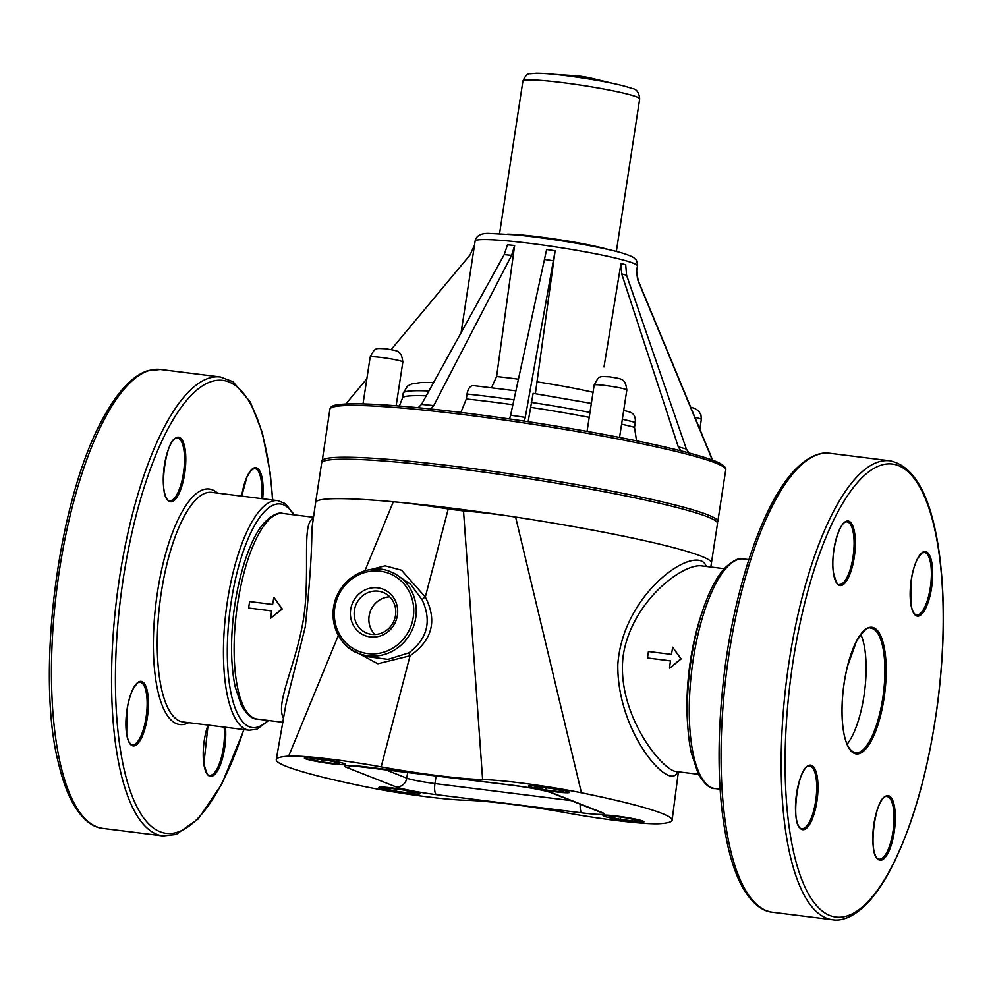 <?xml version="1.0" encoding="UTF-8"?>
<svg xmlns="http://www.w3.org/2000/svg" width="993" height="993" viewBox="0 0 993 993"><rect width="100%" height="100%" fill="white"/><g stroke="black" fill="none" stroke-linecap="round" stroke-linejoin="round"><path stroke-width="1.49" d="M612.073 83.213L590.537 78.025A10.017 0.794 -171.3 0 0 576.039 75.803L553.945 74.314M384.874 788.777L387.978 788.032L402.624 789.857L414.155 792.439L411.052 793.196L396.418 791.359L384.874 788.777M396.418 791.359L396.753 789.125M411.052 793.196L411.263 791.793M418.301 792.96A20.021 1.576 -171.3 0 0 396.468 788.566A20.021 1.576 -171.3 0 0 379.723 787.586A20.021 1.576 -171.3 0 0 399.273 792.166A20.021 1.576 -171.3 0 0 419.307 793.643A20.021 1.576 -171.3 0 0 418.301 792.96M608.846 816.817L611.949 816.072L626.595 817.897L638.127 820.479L635.024 821.236L620.389 819.399L608.846 816.817M620.389 819.399L620.724 817.165M635.024 821.236L635.235 819.833M642.272 821A20.021 1.576 -171.3 0 0 620.439 816.606A20.021 1.576 -171.3 0 0 603.694 815.625A20.021 1.576 -171.3 0 0 623.244 820.218A20.021 1.576 -171.3 0 0 643.278 821.683A20.021 1.576 -171.3 0 0 642.272 821M350.926 649.323L377.849 663.758L410.059 655.765C432.34 640.274 437.429 620.699 425.327 597.029L401.507 570.205L385.085 565.836L370.364 569.597M315.613 502.508A200.226 15.789 8.7 0 1 315.625 502.458A200.226 15.789 8.7 0 1 393.327 501.763C408.272 502.88 442.977 507.982 448.215 508.999L463.52 510.923C465.978 510.861 495.073 513.741 515.615 517.068A200.226 15.789 8.7 0 1 701.356 556.241A200.226 15.789 8.7 0 1 711.472 563.019A200.226 15.789 8.7 0 1 711.46 563.019A200.226 15.789 8.7 0 1 711.46 563.081M567.202 812.957A84.293 6.653 -171.3 0 0 465.767 800.259A71.781 5.66 8.7 0 1 366.963 787.039A200.226 15.789 8.7 0 1 276.277 759.571A200.226 15.789 8.7 0 1 288.665 756.145A71.781 5.66 8.7 0 1 381.175 766.869A84.293 6.653 -171.3 0 0 482.61 779.567A71.781 5.66 8.7 0 1 581.414 792.786A200.226 15.789 8.7 0 1 672.112 820.156A200.226 15.789 8.7 0 1 659.712 823.693A71.781 5.66 8.7 0 1 567.202 812.957M364.928 570.789L393.327 501.763A200.226 15.789 8.7 0 1 515.615 517.068L581.414 792.786M710.802 567.015L717.505 523.559A200.226 15.789 8.7 0 0 521.97 477.658A200.226 15.789 8.7 0 0 321.658 462.986L315.625 502.446A200.226 15.789 8.7 0 1 315.625 502.446L311.864 528.872M418.909 793.035A20.779 1.638 8.7 0 1 419.952 793.742A20.779 1.638 8.7 0 1 399.174 792.215A20.779 1.638 8.7 0 1 378.892 787.461A20.779 1.638 8.7 0 1 396.257 788.479A20.779 1.638 8.7 0 1 418.909 793.035M642.98 821.087A20.779 1.638 8.7 0 1 644.023 821.794A20.779 1.638 8.7 0 1 623.244 820.268A20.779 1.638 8.7 0 1 602.95 815.514A20.779 1.638 8.7 0 1 620.327 816.531A20.779 1.638 8.7 0 1 642.98 821.087M568.443 791.669A20.779 1.638 8.7 0 1 569.486 792.377A20.779 1.638 8.7 0 1 548.707 790.85A20.779 1.638 8.7 0 1 528.425 786.096A20.779 1.638 8.7 0 1 545.79 787.114A20.779 1.638 8.7 0 1 568.443 791.669M344.372 763.617A20.779 1.638 8.7 0 1 345.427 764.325A20.779 1.638 8.7 0 1 324.649 762.798A20.779 1.638 8.7 0 1 304.354 758.044A20.779 1.638 8.7 0 1 321.72 759.062A20.779 1.638 8.7 0 1 344.372 763.617M706.209 566.444C698.228 542.004 622.723 591.083 617.807 664.801C617.075 733.964 671.206 793.196 677.3 771.673M698.439 774.317L675.861 771.487C661.847 769.885 616.032 713.557 623.17 655.827C631.461 601.274 682.824 563.316 701.617 565.873L724.195 568.691M672.708 647.225L681.111 658.955L669.828 668.128L680.801 658.831L672.708 647.225L671.454 654.375L648.441 651.495L647.933 654.722L647.448 657.962L670.461 660.841L669.505 668.103M670.449 660.891L647.448 657.962M448.215 508.999L425.327 597.029A5.002 1.614 -27.1 0 0 422.199 599.946C431.881 621.084 427.474 638.71 408.955 652.823L387.99 659.352L366.603 656.534L358.585 653.382A43.804 41.259 -68.5 0 0 415.757 617.783A43.804 41.259 -68.5 0 0 390.745 571.894L394.147 573.234L410.556 584.194L422.199 599.946M381.175 766.869L410.059 655.765A5.002 0.77 60.2 0 1 408.955 652.823M377.799 587.856A24.899 23.46 111.5 0 1 392.396 627.191A24.899 23.46 111.5 0 1 351.932 622.127A24.899 23.46 111.5 0 1 377.799 587.856M313.378 518.247C302.654 523.063 308.699 558.339 305.385 602.466C302.642 642.421 285.301 680.553 282.074 702.274C280.969 709.449 281.478 714.898 283.613 718.634M271.623 610.968L248.622 608.026L271.623 610.906L270.679 618.18L281.962 608.908L273.869 597.289L272.616 604.439L249.603 601.559L248.622 608.026M273.869 597.289L282.273 609.032L270.679 618.18M285.959 704.211L305.273 626.806C309.729 584.207 311.926 551.587 311.864 528.946M378.283 591.183A21.896 20.63 -68.5 0 0 354.973 607.654A21.896 20.63 -68.5 0 0 366.938 633.137A21.896 20.63 -68.5 0 0 394.171 620.34A21.896 20.63 -68.5 0 0 383.025 592.387A21.896 20.63 -68.5 0 0 378.283 591.183M389.752 596.843A21.896 20.63 -68.5 0 0 370.476 610.98A21.896 20.63 -68.5 0 0 374.895 634.477M712.378 460.119L637.593 279.579L636.327 268.917L638.127 280.386L712.689 460.231M591.344 403.406L533.117 393.34L528.139 421.715M636.525 440.83L634.49 427.325A130.145 10.265 -171.3 0 0 621.593 424.172M628.631 411.747C633.546 412.84 635.768 416.39 635.284 422.41L634.49 427.325M555.137 250.757L525.272 417.37L510.613 415.211L546.609 249.504L555.137 250.757L535.351 393.675M621.705 273.894L626.595 275.247L625.689 264.721L620.985 263.43L621.705 273.894L678.269 446.813L681.049 450.872M620.985 263.43L604.005 366.926M626.595 275.247L686.349 449.035L688.981 452.932M474.53 245.097L470.086 254.916L391.155 349.61M366.851 378.755L345.849 403.965M518.495 379.189A82.096 6.479 -171.3 0 0 496.612 376.521L514.635 245.494L507.497 244.787L504.208 254.605L421.529 404.387L418.202 407.713M515.95 390.832L473.822 385.644C470.434 385.334 468.162 388.126 467.008 394.035L466.325 398.975L460.889 412.443M496.612 376.521L491.535 387.63M514.635 245.494L511.631 255.338L433.78 405.591L430.503 408.967M510.613 415.211L509.583 418.959M525.272 417.37L524.378 421.144M567.773 791.595A20.021 1.576 -171.3 0 0 545.939 787.201A20.021 1.576 -171.3 0 0 529.195 786.22A20.021 1.576 -171.3 0 0 548.744 790.8A20.021 1.576 -171.3 0 0 568.778 792.277A20.021 1.576 -171.3 0 0 567.773 791.595M534.346 787.412L537.449 786.667L552.083 788.492L563.627 791.073L560.524 791.831L545.889 789.994L534.346 787.412M560.524 791.831L560.735 790.428M545.889 789.994L546.224 787.759M343.801 763.555A20.021 1.576 -171.3 0 0 321.968 759.161A20.021 1.576 -171.3 0 0 305.223 758.18A20.021 1.576 -171.3 0 0 324.773 762.761A20.021 1.576 -171.3 0 0 344.807 764.238A20.021 1.576 -171.3 0 0 343.801 763.555M310.375 759.372L313.478 758.627L328.112 760.452L339.656 763.034L336.553 763.791L321.906 761.954L310.375 759.372M336.553 763.791L336.764 762.388M321.906 761.954L322.253 759.719M860.857 634.477A62.82 20.481 -82.9 0 1 864.915 649.856A62.82 20.481 -82.9 0 1 847.116 744.254M267.8 720.397A112.681 36.741 -82.9 0 1 227.98 670.623A112.681 36.741 -82.9 0 1 253.5 527.469A112.681 36.741 -82.9 0 1 293.543 514.771M294.4 514.883L285.301 503.612L277.903 500.658A115.684 37.722 97.1 0 0 250.348 524.763A115.684 37.722 97.1 0 0 223.45 650.502A115.684 37.722 97.1 0 0 249.156 730.227L256.951 729.222L268.656 720.508M249.156 730.227L182.948 721.936A115.684 37.722 -82.9 0 1 157.242 642.21A115.684 37.722 -82.9 0 1 184.139 516.472A115.684 37.722 -82.9 0 1 211.695 492.367L277.903 500.658M217.467 493.087A118.688 38.702 97.1 0 0 180.974 513.766A118.688 38.702 97.1 0 0 153.567 655.169A118.688 38.702 97.1 0 0 188.72 722.656M243.794 729.557A228.253 74.425 -82.9 0 1 125.242 774.043A228.253 74.425 -82.9 0 1 168.487 427.871A228.253 74.425 -82.9 0 1 272.541 499.988M207.984 725.076A32.533 10.613 97.1 0 0 203.838 763.977A32.533 10.613 97.1 0 0 217.591 770.705A32.533 10.613 97.1 0 0 225.473 727.261M262.661 498.747A32.533 10.613 97.1 0 0 255.884 467.691A32.533 10.613 97.1 0 0 241.671 496.115M185.182 449.63A32.533 10.613 97.1 0 0 165.992 457.301A32.533 10.613 97.1 0 0 172.422 501.477A32.533 10.613 97.1 0 0 185.182 449.63M133.459 688.112A32.533 10.613 97.1 0 0 129.81 743.558A32.533 10.613 97.1 0 0 148.242 709.188A32.533 10.613 97.1 0 0 133.459 688.112M272.752 500.013L270.208 473.003L262.338 432.65L250.397 402.091L233.007 381.746L220.421 376.98A231.257 75.406 97.1 0 0 165.322 425.165A231.257 75.406 97.1 0 0 111.551 676.531A231.257 75.406 97.1 0 0 162.964 835.92L176.133 834.455L198.252 818.915L221.675 784.296L244.017 729.582M162.964 835.92L102.862 828.398A231.257 75.406 -82.9 0 1 51.45 669.009A231.257 75.406 -82.9 0 1 105.221 417.643A231.257 75.406 -82.9 0 1 160.32 369.458L220.421 376.98M140.15 682.216A31.54 10.278 -82.9 0 1 146.43 714.774A31.54 10.278 -82.9 0 1 132.317 744.8C129.735 744.229 127.861 740.654 126.707 734.075L126.819 711.36C128.159 701.952 130.356 694.318 133.41 688.472C140.385 678.567 138.499 683.618 140.15 682.216M224.145 727.099A31.54 10.278 -82.9 0 1 220.781 759.583A31.54 10.278 -82.9 0 1 209.622 775.31C208.356 777.072 206.445 773.199 203.888 763.716L208.058 725.076M183.916 450.127A31.54 10.278 -82.9 0 1 181.198 483.678A31.54 10.278 -82.9 0 1 169.679 500.646C157.254 500.534 165.483 435.058 177.511 438.062A31.54 10.278 -82.9 0 1 183.916 450.127M241.721 496.128L246.81 477.434L250.174 471.551L252.495 469.255L254.816 468.572A31.54 10.278 -82.9 0 1 261.395 498.585M636.699 96.892A59.071 4.655 -171.3 0 0 572.316 83.921A59.071 4.655 -171.3 0 0 522.914 81.016C525.285 75.716 527.717 73.308 530.212 73.767L536.257 73.259C543.742 73.259 554.653 74.19 569.001 76.051C598.99 80.16 620.042 84.306 632.131 88.501C636.538 88.973 639.058 92.436 639.691 98.878A59.071 4.655 -171.3 0 0 636.699 96.892M608.622 249.603A59.071 4.655 -171.3 0 0 558.401 239.561A59.071 4.655 -171.3 0 0 507.485 234.125M694.939 417.408A16.521 1.303 8.7 0 1 701.319 419.443L700.934 414.789L698.476 410.792L694.467 408.284L690.731 407.279M482.61 779.567L463.52 510.923M571.074 800.619L434.934 783.576A22.529 1.775 8.7 0 1 406.782 778.152L407.701 772.157M395.884 786.841A32.533 2.569 -171.3 0 0 436.548 794.673L582.109 812.895A32.533 2.569 -171.3 0 0 602.478 812.708L552.493 792.985A32.533 2.569 -171.3 0 0 511.829 785.153L366.268 766.931A32.533 2.569 -171.3 0 0 345.899 767.117L395.884 786.841A10.017 9.433 111.5 0 0 406.782 778.152L384.08 769.203M436.548 794.673A10.017 3.264 97.1 0 1 434.934 783.576L436.138 775.719M345.899 767.117A10.017 9.433 -68.5 0 0 352.192 765.628M580.222 804.231A10.017 3.264 97.1 0 0 582.109 812.895M511.829 785.153A10.017 3.264 97.1 0 0 512.09 785.227C531.081 787.846 543.829 790.254 550.333 792.426L600.318 812.162A10.017 9.433 -68.5 0 0 602.478 812.708M552.493 792.985A10.017 9.433 111.5 0 1 550.333 792.426M701.865 613.053A103.62 33.787 97.1 0 0 687.752 725.821M282.881 513.443C278.226 511.941 271.97 515.094 264.138 522.901C252.321 535.587 239.263 568.852 233.74 612.88C230.438 641.168 230.885 665.695 235.08 686.448L241.299 705.266C246.934 714.749 252.222 719.342 257.137 719.069A103.62 33.787 -82.9 0 1 236.483 612.06A103.62 33.787 -82.9 0 1 282.881 513.443L313.515 517.279M288.665 756.145L338.328 635.433M413.249 617.298A41.793 39.372 111.5 0 1 348.977 645.611A41.793 39.372 111.5 0 1 359.9 574.264A41.793 39.372 111.5 0 1 413.249 617.298M333.114 616.802A43.804 41.259 -68.5 0 0 358.585 653.382C341.654 648.094 326.709 624.088 335.808 598.407C346.085 571.881 374.584 563.925 390.745 571.894M712.614 460.206L711.907 459.126M637.593 279.579L638.127 280.386M589.209 417.358A130.145 10.265 -171.3 0 0 530.572 407.329M635.284 422.41A130.145 10.265 -171.3 0 0 622.35 419.232M589.966 412.43A130.145 10.265 -171.3 0 0 531.243 402.388M593.044 392.297A82.096 6.479 -171.3 0 0 537.412 381.92M686.349 449.035L678.269 446.813M724.071 467.269A198.228 15.64 -171.3 0 0 530.473 422.075A198.228 15.64 -171.3 0 0 332.233 407.304M329.887 409.215L330.346 407.986C332.047 405.429 334.778 403.617 362.222 403.866C397.349 404.933 446.353 409.948 509.235 418.909C545.939 424.222 580.905 430.043 614.121 436.386C657.279 444.69 688.72 452.138 708.431 458.716C726.988 464.513 726.082 469.366 725.734 469.788A200.226 15.789 -171.3 0 0 530.2 423.887A200.226 15.789 -171.3 0 0 329.887 409.215L322.017 462.254M725.734 469.788L717.802 521.586A200.226 15.789 -171.3 0 0 522.268 475.684A200.226 15.789 -171.3 0 0 321.968 461.013M428.926 390.981A130.145 10.265 -171.3 0 0 403.232 393.178L402.475 398.106A130.145 10.265 -171.3 0 1 426.245 395.835M433.78 405.591L421.529 404.387M504.208 254.605L511.631 255.338M475.113 241.125C476.144 235.862 480.637 233.281 488.568 233.38L515.417 234.832C552.307 238.357 605.097 247.605 623.381 253.414C635.47 257.398 633.72 258.118 635.222 259.086C636.501 259.657 637.233 261.941 637.419 265.963A82.096 6.479 -171.3 0 0 557.247 247.145A82.096 6.479 -171.3 0 0 475.113 241.125L461.236 331.799M513.977 399.856A130.145 10.265 -171.3 0 0 467.008 394.035M512.909 404.747A130.145 10.265 -171.3 0 0 466.325 398.975M544.698 259.483L553.573 260.787M587.062 431.396L594.162 385.036A16.521 1.303 8.7 0 1 610.683 386.252A16.521 1.303 8.7 0 1 626.819 390.038L619.558 437.441M363.016 403.878L370.19 356.996A16.521 1.303 8.7 0 1 386.711 358.212A16.521 1.303 8.7 0 1 402.848 361.998L396.145 405.765M924.396 552.406A31.54 10.278 -82.9 0 1 930.677 584.964A31.54 10.278 -82.9 0 1 916.551 614.99C913.97 614.419 912.108 610.844 910.953 604.265L911.065 581.55C912.406 572.142 914.59 564.508 917.644 558.662C924.62 548.757 922.733 553.809 924.396 552.406M917.706 558.302A32.533 10.613 97.1 0 0 914.044 613.748A32.533 10.613 97.1 0 0 932.489 579.378A32.533 10.613 97.1 0 0 917.706 558.302M883.696 652.215A62.82 20.481 -82.9 0 1 878.296 719.056A62.82 20.481 -82.9 0 1 855.333 752.843C847.625 750.348 843.243 738.593 842.176 717.591C841.53 700.636 843.318 683.507 847.538 666.216L856.214 641.962C862.942 630.952 867.845 626.36 870.948 628.184A62.82 20.481 -82.9 0 1 883.696 652.215M884.962 651.718A63.825 20.803 97.1 0 0 847.339 666.762A63.825 20.803 97.1 0 0 859.938 753.414A63.825 20.803 97.1 0 0 884.962 651.718M847.079 521.884A31.54 10.278 -82.9 0 1 853.372 554.454A31.54 10.278 -82.9 0 1 839.246 584.467C837.98 586.23 836.069 582.37 833.512 572.874C830.061 553.722 839.557 519.935 847.079 521.884M833.462 573.135A32.533 10.613 97.1 0 0 852.639 565.464A32.533 10.613 97.1 0 0 846.21 521.288A32.533 10.613 97.1 0 0 833.462 573.135M893.439 808.612A31.54 10.278 -82.9 0 1 890.721 842.176A31.54 10.278 -82.9 0 1 879.202 859.131C866.777 859.032 875.007 793.544 887.034 796.56A31.54 10.278 -82.9 0 1 893.439 808.612M894.705 808.128A32.533 10.613 97.1 0 0 875.516 815.799A32.533 10.613 97.1 0 0 881.945 859.975A32.533 10.613 97.1 0 0 894.705 808.128M809.394 822.055A31.54 10.278 -82.9 0 1 801.885 828.621C789.46 828.522 797.689 763.034 809.717 766.037A31.54 10.278 -82.9 0 1 816.73 787.772A31.54 10.278 -82.9 0 1 809.394 822.055M810.449 822.949A32.533 10.613 97.1 0 0 814.111 767.515A32.533 10.613 97.1 0 0 795.666 801.872A32.533 10.613 97.1 0 0 810.449 822.949M938.782 551.463A228.253 74.425 -82.9 0 1 849.263 915.174A228.253 74.425 -82.9 0 1 804.193 605.258A228.253 74.425 -82.9 0 1 938.782 551.463M889.989 460.802A231.257 75.406 97.1 0 0 786.444 680.913A231.257 75.406 97.1 0 0 832.531 919.741C839.457 920.933 851.659 919.406 867.82 902.749C875.938 894.048 883.745 882.516 891.255 868.13C913.225 824.798 928.716 769.587 937.752 702.51C944.815 646.244 945.199 595.626 938.931 550.668C930.875 495.979 914.565 466.027 889.989 460.802L829.887 453.28A231.257 75.406 -82.9 0 0 726.342 673.391A231.257 75.406 -82.9 0 0 772.43 912.219C765.417 911.661 753.972 907.168 742.416 887.047C736.694 876.62 731.978 863.513 728.254 847.724C717.641 800.308 716.226 742.987 724.009 675.749C734.51 586.925 763.12 502.942 794.648 470.235C810.573 453.813 822.75 452.076 829.887 453.28M720.099 789.187L714.948 788.541A115.684 37.722 -82.9 0 1 691.898 669.071A115.684 37.722 -82.9 0 1 743.695 558.972L748.834 559.618M102.862 828.398C95.849 827.827 84.405 823.346 72.849 803.213C67.127 792.786 62.398 779.679 58.674 763.89C35.984 678.641 56.303 502.644 102.912 418.574C110.136 405.132 117.621 394.295 125.379 386.078C132.503 378.532 139.74 373.48 147.088 370.923L160.32 369.458M522.914 81.016L499.566 233.591M639.691 98.878L616.343 251.465M699.829 429.199L701.319 419.443M349.064 765.417L512.09 785.227M672.112 820.156L678.38 771.809M257.137 719.069L283.005 722.308M276.277 759.571L285.959 704.174M623.691 410.432L629.686 411.946M717.802 521.586L717.38 522.752M433.593 382.528L420.722 382.566L411.462 384.018L407.428 386.14L403.232 393.178M399.347 406.013L402.475 398.106M637.419 265.963L636.724 270.431M594.162 385.036C599.375 375.23 598.878 376.459 609.714 376.806C622.487 379.165 625.18 378.209 626.819 390.038M370.19 356.996C375.404 347.19 374.907 348.419 385.743 348.766C398.503 351.125 401.209 350.169 402.848 361.998M832.531 919.741L772.43 912.219M714.948 788.541C710.169 789.063 704.633 784.259 698.352 774.143L691.227 752.781C686.511 729.52 686.014 701.964 689.725 670.114C692.866 644.829 698.153 622.239 705.601 602.341C711.149 587.719 717.306 576.548 724.071 568.828C732.524 560.623 739.065 557.346 743.695 558.972"/></g></svg>
